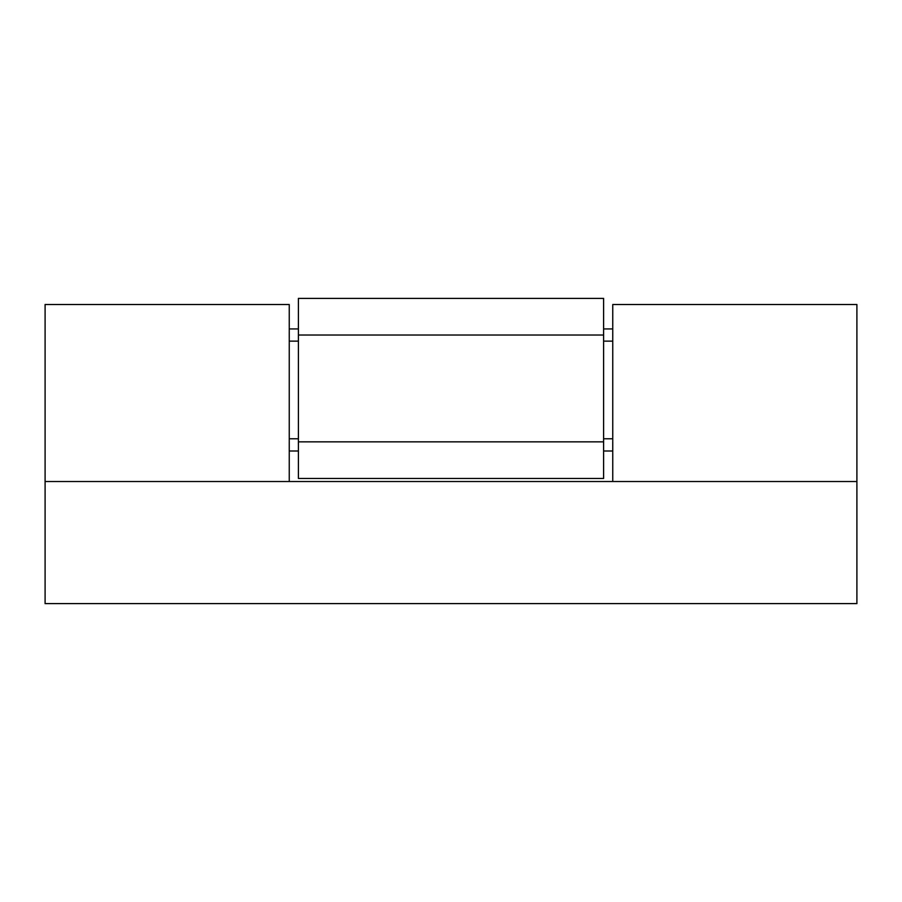 <?xml version="1.0" encoding="UTF-8"?>
<svg xmlns="http://www.w3.org/2000/svg" width="902" height="902" viewBox="0 0 902 902"><rect width="100%" height="100%" fill="white"/><g stroke="black" fill="none" stroke-linecap="round" stroke-linejoin="round"><path stroke-width="1.35" d="M289.249 481.521L45.1 481.521L45.1 304.515L45.1 481.521L856.9 481.521L612.751 481.521L612.751 304.515L856.9 304.515L856.9 481.521L612.751 481.521L612.751 304.515L856.9 304.515L856.9 481.521L45.1 481.521L45.1 603.596L45.1 481.521L289.249 481.521L289.249 304.515L45.1 304.515L289.249 304.515L289.249 481.521M612.751 451L603.596 451L612.751 451M298.404 451L289.249 451L298.404 451M289.249 328.926L298.404 328.926L289.249 328.926M603.596 328.926L612.751 328.926L603.596 328.926M612.751 341.136L603.596 341.136L612.751 341.136M298.404 341.136L289.249 341.136L298.404 341.136M289.249 438.789L298.404 438.789L289.249 438.789M603.596 438.789L612.751 438.789L603.596 438.789M856.9 603.596L45.1 603.596L856.9 603.596L856.9 481.521L856.9 603.596M603.596 335.025L603.596 298.404L298.404 298.404L298.404 335.025L298.404 298.404L603.596 298.404L603.596 335.025L298.404 335.025L298.404 441.845L298.404 335.025L603.596 335.025L603.596 441.845L603.596 335.025M603.596 478.466L603.596 441.845L298.404 441.845L298.404 478.466L298.404 441.845L603.596 441.845L603.596 478.466L298.404 478.466L603.596 478.466"/></g></svg>
